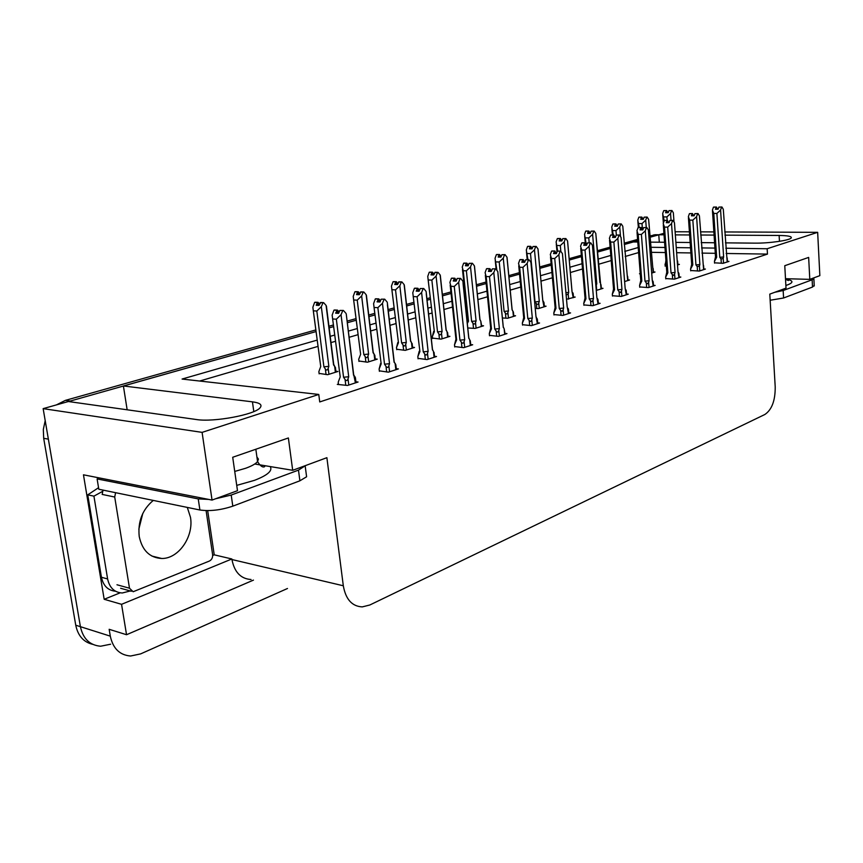 <?xml version="1.0" encoding="UTF-8"?>
<svg xmlns="http://www.w3.org/2000/svg" width="863" height="863" viewBox="0 0 863 863"><rect width="100%" height="100%" fill="white"/><g stroke="black" fill="none" stroke-linecap="round" stroke-linejoin="round"><path stroke-width="1.29" d="M110.637 644.208L100.637 646.225C89.828 645.308 83.085 638.793 80.41 626.689L43.15 408.641L68.371 401.522L196.451 419.537C213.646 422.417 255.114 414.628 260.119 407.735C262.492 404.812 259.936 402.848 252.449 401.845L123.398 385.977L315.955 331.597L68.511 401.543M659.31 242.223L658.76 234.779L663.927 233.323M127.152 409.785L123.398 385.977M329.148 327.875L333.582 326.624L329.148 327.875M347.314 322.74L356.106 320.259L347.314 322.74M368.954 316.624L374.93 314.941L368.954 316.624M388.307 311.165L394.154 309.515L388.307 311.165M406.689 305.977L414.035 303.895L406.689 305.977M427.077 300.216L430.259 299.31L427.077 300.216M442.503 295.858L451.069 293.442L442.503 295.858M463.798 289.839L464.585 289.623L463.798 289.839M476.549 286.246L486.193 283.517L476.549 286.246M508.943 277.088L519.548 274.1L508.943 277.088M539.817 268.371L551.263 265.146L539.817 268.371M569.256 260.065L581.457 256.613L569.256 260.065M597.369 252.125L610.238 248.49L597.369 252.125M637.692 240.734L624.251 244.531L633.323 241.964L637.789 242.007M207.681 510.626L214.229 554.833L212.686 555.448M120.162 592.827L104.175 599.289L83.463 474.812L212.05 500.076L237.487 490.691L232.708 457.271L288.371 437.962L292.697 470.303L326.883 457.681L343.312 585.772C345.707 599.321 352.018 606.365 362.255 606.894L369.796 605.006L764.866 414.488C771.867 409.742 775.308 400.551 775.211 386.904L769.796 294.121L786.02 288.134L784.769 265.707L808.653 257.411L809.796 279.364L819.85 275.642L817.66 232.33L724.747 231.953M214.229 554.833L231.856 558.976L121.554 604.316L104.175 599.289M231.856 558.976L231.942 559.537C234.423 572.169 240.799 578.836 251.057 579.515M121.554 604.316L126.537 634.726L253.463 580.109M287.487 588.49L140.647 653.884L130.593 656.009C119.741 655.136 112.977 648.512 110.302 636.15L109.17 629.31L126.537 634.726M317.045 340.141L182.082 379.051L318.771 394.456L202.093 432.374L212.05 500.076M202.093 432.374L43.15 408.641M713.874 231.91L700.508 231.856M689.418 231.813L675.114 231.759M725.449 242.859L754.823 243.139C769.052 243.377 790.044 240.346 791.252 237.908C791.9 236.397 787.854 235.577 779.127 235.459L724.952 235.157M714.079 235.092L700.713 235.016M689.634 234.963L675.341 234.876M664.046 234.812L658.76 234.779M650.346 242.136L664.586 242.266M675.88 242.374L690.163 242.514M701.231 242.622L714.586 242.751M638.221 247.53L624.801 251.403M610.799 255.437L597.962 259.148M582.072 263.722L569.882 267.239M551.921 272.417L540.497 275.718M520.26 281.543L509.677 284.596M486.959 291.144L477.336 293.927M465.384 297.368L464.607 297.595M451.899 301.252L443.355 303.722M431.133 307.25L427.951 308.156M414.941 311.91L407.606 314.035M395.092 317.638L389.256 319.321M375.912 323.172L369.936 324.887M357.109 328.587L348.339 331.112M334.628 335.071L330.205 336.343M817.66 232.33L767.153 248.738L725.805 248.22M714.942 248.091L701.597 247.918M690.529 247.789L676.258 247.605M664.974 247.465L650.734 247.293M785.492 278.695L809.796 279.364M254.865 464.024L292.697 470.303M318.771 394.456L319.731 401.942L767.466 254.1L767.153 248.738M638.609 252.557L625.211 256.484M611.22 260.572L598.393 264.326M582.525 268.976L570.357 272.535M552.406 277.789L540.993 281.133M520.788 287.045L510.216 290.141M487.53 296.775L477.919 299.59M465.988 303.086L465.211 303.312M452.514 307.023L443.981 309.526M431.77 313.096L428.598 314.024M415.599 317.832L408.275 319.979M395.783 323.636L389.957 325.34M376.624 329.235L370.659 330.982M357.854 334.725L349.105 337.293M335.416 341.306L330.993 342.589M317.843 346.441L199.655 381.036M767.466 254.1L726.139 253.474M715.287 253.312L701.953 253.107M690.885 252.935L676.624 252.719M665.351 252.546L651.123 252.33M553.949 314.574L562.87 315.416L570.562 312.913L568.749 312.827M612.45 295.729L621.263 296.43L628.253 294.154L626.538 294.089M639.71 286.937L648.458 287.584L655.136 285.416L653.464 285.362M665.751 278.544L674.445 279.137L680.831 277.055L679.203 277.012M690.68 270.518L699.3 271.058L705.405 269.062L703.82 269.029M583.895 304.93L592.762 305.696L600.098 303.312L598.329 303.237M522.514 324.704L531.479 325.631L539.558 322.999L537.692 322.891M489.461 335.351L498.469 336.365L506.969 333.603L505.06 333.474M454.682 346.559L463.722 347.66L472.676 344.758L470.702 344.607M418.026 358.372L427.088 359.58L436.527 356.505L434.499 356.343M379.342 370.842L388.404 372.158L398.382 368.911L396.29 368.728M338.447 384.024L337.304 384.391L347.509 385.459L358.069 382.029L355.912 381.802M714.532 262.827L723.086 263.312L728.944 261.413L727.39 261.381M535.254 308.415L538.49 308.576L546.074 306.203L544.316 306.117M596.268 290.453L602.989 288.35L601.328 288.285M624.607 281.565L629.569 280.011L627.951 279.957M651.662 273.086L655.017 272.028L653.431 271.985M640.238 273.528L639.483 273.765L640.26 273.787M566.506 299.278L575.179 297.066L573.474 297.001M502.385 317.972L507.606 318.264L515.556 315.772L513.755 315.675M467.778 327.962L475.189 328.425L483.539 325.815L481.683 325.696M432.546 338.113L441.122 339.116L449.903 336.365L448.005 336.236M396.689 349.267L405.286 350.356L414.52 347.465L412.568 347.314M358.922 361.014L367.519 362.201L377.25 359.148L375.243 358.976M319.083 373.399L327.67 374.693L337.951 371.478L335.88 371.273M677.509 264.973L679.397 264.391L677.843 264.348M665.093 265.804L666.344 266.128M649.979 237.26L658.76 234.833M100.637 646.225C89.828 645.308 83.085 638.793 80.41 626.689L48.36 439.127L43.689 438.318L43.323 429.45L45.2 420.648M92.719 644.337C83.614 642.191 77.961 635.815 75.75 625.211L43.689 438.318M56.419 404.898L65.437 400.356L315.75 329.957M328.943 326.246L333.377 324.995M347.12 321.122L355.912 318.652M368.76 315.038L374.747 313.355M388.123 309.59L393.97 307.951M406.516 304.423L413.862 302.352M426.915 298.684L430.098 297.789M442.341 294.348L450.907 291.931M463.647 288.35L464.423 288.134M476.398 284.768L486.042 282.05M508.803 275.653L519.407 272.665M539.677 266.969L551.133 263.744M569.138 258.684L581.338 255.243M597.261 250.766L610.119 247.152M624.154 243.204L637.595 239.418M649.882 235.966L655.869 234.736M664.197 220.809L662.676 213.582L663.712 210.658L666.333 210.648L665.589 212.73L668.21 212.708L668.954 210.626L671.943 210.507L673.345 212.783L674.014 222.018M677.617 261.176L677.628 264.941M663.981 210.637L666.689 210.55L663.981 210.594M671.943 210.507L668.954 210.626M671.047 220.378L670.551 213.528L671.587 210.604M665.114 266.106L665.923 260.346M663.377 223.107L662.773 214.898M663.712 210.658L666.333 210.648M663.906 216.915L666.926 216.904L667.175 220.378M664.995 264.412L666.042 261.974M667.735 212.708L668.404 212.158M667.692 212.169L666.689 210.55M670.551 213.528L666.926 216.904M666.57 212.719L666.419 210.615M666.754 212.719L666.603 210.572M714.553 263.139L714.445 261.446L716.657 257.271L713.777 213.463L712.428 210.097L713.442 207.163L716.236 207.109L715.427 209.234L718.145 209.213L718.868 207.109L721.943 206.991L718.868 207.109M716.376 209.224L716.236 207.109M713.442 207.163L716.15 207.131M716.409 207.066L713.701 207.088L716.495 207.044L716.549 209.224M717.498 209.213L716.495 207.044M714.445 261.446L715.513 256.807L712.493 211.057M715.513 256.807L716.657 257.271M723.518 263.172L723.216 258.479L721.026 258.954L721.317 263.28M723.216 258.479L723.625 256.947L719.774 257.325L721.026 258.954M723.625 256.947L720.583 210.033L716.894 213.441L719.774 257.325M713.777 213.463L716.894 213.441M720.583 210.033L721.597 207.088M721.943 206.991L723.291 209.288L727.196 261.974M727.185 258.166L726.894 257.293M717.466 208.673L718.329 208.673M639.267 227.508L637.768 220.173L638.847 217.196L641.479 217.185L640.713 219.31L643.356 219.31L644.122 217.174L647.142 217.066L648.62 219.375L653.205 272.6M653.194 268.76L652.849 267.875M639.127 217.174L641.856 217.088L639.116 217.12M647.142 217.066L644.122 217.174M646.258 227.519L645.697 220.162L646.775 217.163M642.406 229.882L641.241 227.508L638.361 227.584L637.886 221.715M638.847 217.196L641.479 217.185M638.965 223.603L642.007 223.603L642.439 229.234M642.957 219.31L643.561 218.727M642.913 218.738L641.856 217.088M645.697 220.162L642.007 223.603M641.738 219.31L641.576 217.163M641.921 219.31L641.759 217.109M613.28 234.973L611.748 227.066L612.87 224.013L615.524 224.013L614.726 226.203L617.39 226.203L618.188 224.013L621.252 223.916L622.795 226.268L627.703 280.594M627.692 276.667L627.325 275.782M613.162 223.992L615.912 223.916L613.162 223.938M621.252 223.916L618.188 224.013M620.508 236.613L619.742 227.088L620.864 224.013M612.396 234.963L611.899 228.846M612.87 224.013L615.524 224.013M612.924 230.583L615.988 230.594L616.344 235.06M617.077 226.203L617.617 225.588M617.023 225.588L615.912 223.916M619.742 227.088L615.988 230.594M615.804 226.203L615.621 223.992M615.999 226.203L615.815 223.938M586.268 244.542L584.553 234.326L585.718 231.144L588.393 231.155L587.574 233.388L590.249 233.409L591.079 231.165L594.186 231.068L595.804 233.463L601.058 288.954M601.047 284.93L600.648 284.035M586.031 231.122L588.803 231.047L586.031 231.068M595.912 286.268L596.775 283.754L592.611 234.315L593.776 231.176L591.079 231.165M585.718 231.144L588.393 231.155M585.697 237.886L588.782 237.908L589.202 242.837M590.022 233.409L590.497 232.762M595.934 234.941L595.804 233.463M589.968 232.751L588.803 231.047M599.914 282.492L595.804 233.474M595.718 283.905L596.775 283.754M592.611 234.315L588.782 237.908M588.695 233.398L588.501 231.133M588.9 233.398L588.706 231.079M690.702 270.842L690.573 269.105L692.795 264.865L689.677 220.141L688.361 216.689L689.408 213.679L692.234 213.636L691.392 215.815L694.143 215.804L694.888 213.646L698.005 213.539L694.888 213.646M692.385 215.804L692.234 213.636M689.408 213.679L692.148 213.668M692.417 213.593L689.677 213.603L692.504 213.56L692.568 215.804M693.561 215.804L692.504 213.56M690.573 269.105L691.662 264.423M692.795 264.865L691.684 264.358L688.437 217.864M699.764 270.896L699.44 266.106L697.207 266.591L697.509 271.004M699.44 266.106L699.871 264.531L695.934 264.93L697.207 266.591M699.871 264.531L696.592 216.656L692.838 220.13L695.934 264.93M689.677 220.141L692.838 220.13M696.592 216.656L697.638 213.636M698.005 213.539L699.418 215.879L703.615 269.655M703.593 265.761L703.28 264.865M693.518 215.232L694.337 215.221M665.783 278.878L665.653 277.099L667.865 272.784L664.51 227.109L663.216 223.571L664.305 220.486L667.164 220.453L666.29 222.686L669.052 222.686L669.828 220.475L672.989 220.367L669.828 220.475M667.326 222.686L667.164 220.453M664.305 220.486L667.067 220.486M667.347 220.41L664.586 220.41L667.444 220.378L667.52 222.686M668.555 222.686L667.444 220.378M665.653 277.099L666.765 272.341M667.865 272.784L666.797 272.255L663.313 224.973M674.963 278.965L674.607 274.067L673.636 275.394L672.331 274.563L672.655 279.083M674.607 274.067L675.049 272.46L671.026 272.87L672.331 274.563M675.049 272.46L671.522 223.571L667.692 227.12L671.026 272.87M664.51 227.109L667.692 227.12M671.522 223.571L672.611 220.475M677.962 271.349L678.976 277.659M678.954 273.679L678.631 272.784M672.989 220.367L674.467 222.751L677.984 271.554M668.512 222.082L669.267 222.071M639.731 287.282L639.591 285.47L641.802 281.068L638.189 234.412L636.926 230.766L638.059 227.616L640.939 227.595L640.033 229.871L642.816 229.882L643.636 227.627L646.829 227.519L643.636 227.627M641.123 229.871L640.939 227.595M638.059 227.616L640.842 227.616M641.241 227.508L638.35 227.53M641.133 227.541L641.317 229.871M639.591 285.47L640.745 280.626M641.802 281.068L640.778 280.497L637.045 232.417M649.03 287.401L648.642 282.395L647.638 283.754L646.311 282.902L646.667 287.519M648.642 282.395L649.105 280.755L644.995 281.165L646.311 282.902M649.105 280.755L645.297 230.799L641.403 234.423L644.995 281.165M638.189 234.412L641.403 234.423M645.297 230.799L646.43 227.627M652.148 279.547L653.226 286.031M653.205 281.964L652.849 281.047M646.829 227.519L648.383 229.946L652.234 279.892M642.352 229.234L643.054 229.234M612.471 296.085L612.32 294.218L614.532 289.731L610.637 242.05L609.397 238.307L610.583 235.07L613.496 235.06L612.547 237.401L615.362 237.411L616.204 235.103L619.44 235.006L616.204 235.103M613.69 237.401L613.496 235.06M610.583 235.07L613.388 235.081M613.701 235.006L610.896 234.984L613.809 234.973L613.895 237.401M615.028 237.411L613.809 234.973M612.32 294.218L613.507 289.288M614.532 289.731L613.561 289.127L609.558 240.216M621.889 296.225L621.468 291.111L620.443 292.503L619.084 291.629L619.461 296.354M621.468 291.111L621.953 289.429L617.746 289.849L619.084 291.629M621.953 289.429L617.843 238.371L613.873 242.082L617.746 289.849M610.637 242.05L613.873 242.082M617.843 238.371L619.03 235.114M625.136 288.134L626.279 294.801M626.258 290.637L625.869 289.709M619.44 235.006L621.08 237.476L625.157 288.404M614.974 236.732L615.61 236.732M99.655 477.994L97.109 478.922L198.242 498.9L208.673 499.418M215.588 498.771L231.208 495.06L298.479 470.13L305.588 465.545M97.109 478.922L98.803 489.235L199.903 510.001C209.946 511.392 220.906 510.119 232.805 506.16L299.893 480.799L306.602 476.775L306.225 473.873M130.324 590.961L122.233 592.989C114.412 592.471 109.536 587.789 107.616 578.954L93.927 496.149L87.746 494.844L101.446 577.271C103.301 585.837 108.004 590.497 115.566 591.241M98.555 487.703L87.746 494.844M102.395 491.489L93.927 496.149M774.769 292.287L783.162 290.529L812.137 279.795L813.874 278.76L813.582 277.962M770.152 300.248L783.582 297.994L812.504 287.055L814.219 285.405M153.269 500.421C142.363 509.634 137.692 521.673 139.234 536.549C142.233 550.475 149.709 557.778 161.683 558.48C178.565 558.911 193.927 536.549 190.486 517.325L187.303 507.412M115.588 492.687L114.714 497.034L129.493 588.221L133.15 591.738L209.375 561.058C211.737 559.796 212.816 557.66 212.622 554.682L206.095 510.616M103.031 490.108L102.168 494.413L114.714 497.034M557.703 251.047L556.106 241.953L557.325 238.609L560.011 238.63L559.148 240.917L561.856 240.95L562.719 238.652L565.858 238.566L567.563 241.004L571.996 291.381L573.194 297.692M573.172 293.571L572.752 292.665M557.649 238.587L560.443 238.522L557.638 238.522M566.128 294.984L568.199 294.078L568.695 292.406L564.219 241.899L565.427 238.673L562.719 238.652M557.325 238.609L560.011 238.63M557.207 245.524L560.314 245.567L560.831 251.381M561.727 240.939L562.115 240.259M567.714 242.654L567.563 241.004M561.662 240.248L560.443 238.522M571.986 291.058L567.584 241.068M565.934 292.74L568.695 292.406M564.219 241.899L560.314 245.567M560.335 240.928L560.119 238.598M560.551 240.928L560.335 238.544M527.951 259.709L526.301 249.946L527.573 246.419L530.281 246.462L529.386 248.803L532.104 248.846L533 246.494L536.182 246.408L537.973 248.889L542.751 300.4L544.014 306.85M543.992 302.622L543.539 301.705M527.919 246.397L530.734 246.343L527.908 246.333M527.369 253.528L530.497 253.582L535.028 301.899L536.926 304.369L538.242 304.261L539.278 301.467L534.467 249.828L535.729 246.527L533 246.494M527.573 246.419L530.281 246.462M532.093 248.846L532.385 248.113M538.145 250.734L537.973 248.889M532.018 248.102L530.734 246.343M542.741 300.033L538.016 249.029M535.028 301.899L539.278 301.467M534.467 249.828L530.497 253.582M530.626 248.824L530.4 246.43M530.853 248.824L530.616 246.365M496.915 270.41L495.049 258.328L496.387 254.617L499.116 254.661L498.178 257.077L500.907 257.12L501.845 254.714L505.06 254.639L506.959 257.174L512.083 309.86L512.913 311.187L513.431 316.441M513.409 312.093L512.913 311.187M496.743 254.585L499.591 254.542L496.743 254.52M496.074 261.921L499.224 261.985L504.1 311.414L506.02 313.949L507.368 313.841L508.447 310.982L503.269 258.156L504.596 254.758L501.845 254.714M496.387 254.617L499.116 254.661M500.993 256.904L501.209 256.343M507.153 259.191L506.959 257.174M500.939 256.343L499.591 254.542M504.1 311.414L508.447 310.982M503.269 258.156L499.224 261.985M499.483 257.098L499.235 254.628M499.709 257.098L499.461 254.574M583.927 305.297L583.755 303.388L585.955 298.814L581.759 250.054L580.562 246.214L581.802 242.881L584.736 242.881L583.744 245.275L586.581 245.308L587.455 242.935L590.734 242.848L587.455 242.935M584.941 245.297L584.736 242.881M581.802 242.881L584.618 242.913M584.952 242.816L582.126 242.794L585.06 242.794L585.157 245.297M586.355 245.308L585.06 242.794M583.755 303.388L584.974 298.371M580.745 248.371L585.038 298.177L585.955 298.814M593.442 305.48L593 300.248L591.942 301.672L590.551 300.777L590.972 305.621M593 300.248L593.507 298.522L589.202 298.954L590.551 300.777M593.507 298.522L589.062 246.3L585.017 250.097L589.202 298.954M581.759 250.054L585.017 250.097M589.062 246.3L590.303 242.967M596.829 297.12L598.048 303.981M598.027 299.709L597.617 298.771M590.734 242.848L592.46 245.372L596.862 297.455M586.29 244.585L586.851 244.585M553.981 314.963L553.809 312.999L555.988 308.339L551.457 258.447L550.303 254.596L551.597 251.079L554.564 251.09L553.528 253.549L556.376 253.603L557.304 251.165L560.616 251.079L557.304 251.165M554.79 253.571L554.564 251.09M551.597 251.079L554.445 251.122M554.78 251.025L551.942 250.982L554.898 250.993L555.017 253.571M556.268 253.593L554.898 250.993M553.809 312.999L555.06 307.908M550.508 256.883L555.125 307.67L555.988 308.339M563.615 315.178L563.14 309.828L562.05 311.284L560.626 310.378L561.079 315.329M563.14 309.828L563.658 308.059L559.256 308.501L560.626 310.378M563.658 308.059L558.879 254.628L554.747 258.512L559.256 308.501M551.457 258.447L554.747 258.512M558.879 254.628L560.163 251.209M567.164 306.548L568.458 313.603M568.426 309.213L567.983 308.274M562.6 255.416L567.185 306.937M560.616 251.079L562.439 253.646L567.196 306.926M522.547 325.103L522.352 323.096L524.521 318.339L519.634 267.271L518.523 263.398L519.882 259.677L522.87 259.709L521.791 262.244L524.661 262.298L525.621 259.795L528.987 259.731L525.621 259.795M523.118 262.266L522.87 259.709M519.882 259.677L522.751 259.741M523.107 259.644L520.238 259.58L523.226 259.612L523.356 262.276M524.672 262.266L523.226 259.612M522.352 323.096L523.647 317.908M518.749 265.826L523.712 317.638L524.521 318.339M532.298 325.362L531.781 319.893C531.133 321.694 530.27 321.877 529.202 320.453L529.688 325.524M531.781 319.893L532.32 318.069L527.811 318.523L529.202 320.453M532.32 318.069L527.153 263.377L522.946 267.347L527.811 318.523M519.634 267.271L522.946 267.347M527.153 263.377L528.501 259.86M535.977 316.43L537.379 323.711M537.347 319.202L536.862 318.264M531.09 264.315L536.02 316.894L530.939 262.471M528.987 259.731L530.907 262.341M467.315 323.474L468.49 321.209L463.226 270.723L462.234 267.142L463.647 263.215L466.387 263.28L465.405 265.75L468.156 265.826L469.138 263.344L472.395 263.28L474.391 265.858L479.904 319.774L480.788 321.133L481.338 326.505M481.759 326.376L480.788 321.133M464.024 263.183L466.883 263.15L464.024 263.118M463.226 270.723L466.387 270.82L471.63 321.392L473.582 324.003L474.974 323.884L476.085 320.95L470.518 266.883L471.899 263.409L469.138 263.344M467.228 322.654L467.746 320.863M463.647 263.215L466.387 263.28M474.618 268.069L474.391 265.858M468.307 264.984L466.883 263.15M471.63 321.392L476.085 320.95M470.518 266.883L466.387 270.82M462.482 269.526L467.811 320.551L468.49 321.209M466.775 265.782L466.516 263.247M467.034 265.793L466.764 263.183M432.59 338.512L432.363 336.473L434.359 331.683L427.757 276.397L429.245 272.255L431.996 272.33L430.971 274.876L433.733 274.963L435.276 272.277L438.048 272.363L440.152 274.984L446.095 330.195L447.023 331.575L447.617 337.077M429.645 272.223L432.514 272.19L429.634 272.147M428.695 279.99L431.867 280.097L437.519 331.888L438.889 333.852C439.957 335.297 440.831 335.114 441.5 333.28L442.083 331.435L436.085 276.074L437.53 272.492L434.758 272.417M432.363 336.473L433.679 331.349M429.245 272.255L431.996 272.33M440.41 277.39L440.152 274.984M434.024 274.067L432.514 272.19M446.031 329.59L446.095 330.195M437.519 331.888L442.083 331.435M436.085 276.074L431.867 280.097M428.026 278.922L434.359 331.683M432.417 274.919L432.126 272.298M432.676 274.93L432.385 272.233M396.743 349.677L396.495 347.584L398.458 342.687L391.457 286.149L393.043 281.759L395.804 281.856L394.725 284.477L397.498 284.585L399.116 281.813L401.899 281.921L404.121 284.596L410.529 341.155L411.511 342.568L412.147 348.199M393.463 281.737L396.354 281.716L393.452 281.651M392.352 289.731L395.534 289.86L401.619 342.924L403.021 344.952C404.1 346.441 404.995 346.246 405.696 344.369L406.3 342.46L399.839 285.739L401.349 282.061L398.577 281.964M401.899 281.921L401.349 282.061M396.495 347.584L397.843 342.384M393.043 281.759L395.804 281.856M404.423 287.196L404.121 284.596M397.908 283.582L396.354 281.716M410.454 340.464L410.529 341.155M401.619 342.924L406.3 342.46M399.839 285.739L395.534 289.86M391.77 288.803L398.458 342.687M396.257 284.531L395.944 281.823M396.527 284.542L396.214 281.748M358.976 361.446L358.717 359.278L360.626 354.294L353.215 296.441L354.898 291.78L357.66 291.899L356.538 294.596L359.31 294.714L361.014 291.867L363.798 291.985L366.16 294.725L373.064 352.708L374.1 354.143L374.79 359.925M355.34 291.759L358.242 291.748L355.329 291.662M354.057 300L357.239 300.162L363.808 354.553L365.222 356.635C366.322 358.167 367.239 357.972 367.972 356.041L368.609 354.078L361.64 295.933L363.226 292.147L360.432 292.018M363.798 291.985L363.226 292.147M354.898 291.78L357.66 291.899M366.635 297.206L366.16 294.725M359.795 293.549L358.242 291.748M373.172 352.018L373.064 352.708M363.808 354.553L368.609 354.078M361.64 295.933L357.239 300.162M353.55 299.224L360.626 354.294M358.145 294.661L357.811 291.867M358.436 294.682L358.091 291.791M319.148 373.852L318.857 371.629L320.734 366.527L312.859 307.293L314.639 302.352L317.411 302.492L316.225 305.265L319.008 305.416L320.799 302.481L323.593 302.622L326.085 305.416L333.55 364.887L334.65 366.354L335.383 372.277M315.114 302.33L318.026 302.33L315.103 302.233M313.636 310.842L316.829 311.025L323.905 366.829L325.351 368.976C326.473 370.551 327.411 370.346 328.177 368.35L328.846 366.344L321.316 306.689L322.978 302.784L320.195 302.643M323.593 302.622L322.978 302.784M314.639 302.352L317.411 302.492M326.656 308.048L326.085 305.416M319.58 304.067L318.026 302.33M333.69 364.1L333.55 364.887M323.905 366.829L328.846 366.344M321.316 306.689L316.829 311.025M313.226 310.216L320.734 366.527M317.94 305.362L317.573 302.46M318.242 305.373L317.864 302.374M489.504 335.772L489.299 333.701L491.446 328.857L486.171 276.538L485.092 272.665L486.527 268.727L489.548 268.771L488.404 271.37L491.295 271.457L492.298 268.878L495.707 268.825L492.298 268.878M489.806 271.413L489.548 268.771M486.527 268.727L489.418 268.803M489.785 268.706L486.905 268.63L489.914 268.673L490.065 271.424M491.425 271.133L489.914 268.673M489.299 333.701L490.616 328.436M485.351 275.232L490.691 328.123L491.446 328.857M499.364 336.074L498.803 330.464C498.134 332.32 497.261 332.514 496.171 331.047L496.689 336.246M498.803 330.464L499.375 328.598L494.747 329.062L496.171 331.047M499.375 328.598L493.798 272.579L489.494 276.645L494.747 329.062M486.171 276.538L489.494 276.645M493.798 272.579L495.2 268.965M503.215 326.818L504.154 328.749L504.704 334.337M505.125 334.197L504.154 328.749M497.951 273.668L503.269 327.357M495.707 268.825L497.735 271.489M454.725 346.991L454.499 344.866L456.624 339.914L450.928 286.311L449.903 282.428L451.414 278.264L454.445 278.318L453.258 280.993L456.16 281.101L457.217 278.447L460.669 278.404L457.217 278.447M454.736 281.047L454.445 278.318M451.414 278.264L454.316 278.35M454.715 278.242L451.813 278.156L454.844 278.21L455.006 281.058M456.408 280.475L454.844 278.21M454.499 344.866L455.858 339.526M450.184 285.135L455.934 339.159L456.624 339.914M464.693 347.347L464.089 341.608C463.399 343.506 462.492 343.701 461.381 342.19L461.942 347.53M464.089 341.608L464.693 339.688L459.947 340.151L461.381 342.19M464.693 339.688L458.652 282.266L454.262 286.44L459.947 340.151M450.928 286.311L454.262 286.44M458.652 282.266L460.13 278.544M468.728 337.746L469.731 339.795L470.324 345.513M463.064 283.506L468.792 338.372M460.669 278.404L462.816 281.122M418.08 358.825L417.832 356.635L419.914 351.586L412.784 292.73L414.391 288.307L417.444 288.382L416.193 291.144L419.116 291.263L420.216 288.533L423.711 288.501L420.216 288.533M417.757 291.209L417.444 288.382M414.391 288.307L417.304 288.425M417.724 288.307L414.812 288.188L417.865 288.264L418.048 291.219M419.494 290.324L417.865 288.264M417.832 356.635L419.224 351.209M413.107 295.588L419.914 351.586M428.156 359.235L427.498 353.345C426.775 355.297 425.847 355.502 424.715 353.949L425.33 359.429M427.498 353.345L428.124 351.37L423.248 351.845L424.715 353.949M428.124 351.37L421.597 292.481L417.109 296.764L423.248 351.845M413.755 296.613L417.109 296.764M421.597 292.481L423.15 288.652M432.363 349.267L433.442 351.435L434.089 357.304M432.967 350.54L433.442 351.435M426.268 293.862L432.449 349.99M423.711 288.501L425.988 291.273M379.396 371.317L379.127 369.062L381.176 363.895L373.593 303.614L375.308 298.911L378.372 299.008L377.055 301.856L379.99 301.996L381.144 299.191L384.682 299.17L381.144 299.191M378.717 301.931L378.372 299.008M375.308 298.911L378.221 299.051M378.663 298.932L375.75 298.792L378.814 298.889L379.019 301.953M380.475 300.82L378.814 298.889M379.127 369.062L380.561 363.56M373.949 306.624L381.176 363.895M389.569 371.78L388.868 365.739C388.113 367.757 387.153 367.962 385.998 366.365L386.667 371.996M388.868 365.739L389.515 363.701L384.52 364.197L385.998 366.365M389.515 363.701L382.46 303.28L377.865 307.67L384.52 364.197M374.51 307.487L377.865 307.67M382.46 303.28L384.089 299.332M393.992 361.414L395.146 363.722L395.847 369.742M395.135 363.431L395.826 364.704L395.146 363.722M387.411 304.79L394.089 362.244M384.682 299.17L387.088 301.996M338.501 384.52L338.21 382.19L340.216 376.915L332.147 315.135L333.97 310.13L337.055 310.249L335.664 313.183L338.598 313.355L339.817 310.453L343.398 310.453L339.817 310.453M337.433 313.291L337.055 310.249M333.97 310.13L336.894 310.292M337.357 310.162L334.434 310L337.519 310.119L337.746 313.301M339.181 311.985L337.519 310.119M332.546 318.307L340.216 376.915M348.781 385.049L348.016 378.846C347.228 380.917 346.246 381.133 345.071 379.483L345.793 385.276M348.016 378.846L348.706 376.743L343.56 377.25L345.071 379.483M348.706 376.743L341.047 314.693L336.354 319.202L343.56 377.25M332.989 318.997L336.354 319.202M341.047 314.693L342.762 310.626M353.647 374.359L355.416 382.892M354.736 376.387L355.405 377.714L354.661 376.71M346.495 316.041L353.539 375.2M343.398 310.453L345.955 313.345M253.798 411.575L252.449 401.845M110.302 636.15L75.75 625.211M343.312 585.772L231.942 559.537M779.462 241.327L779.127 235.459M65.437 400.356L70.14 401.015M653.399 234.973L657.984 235.006M596.721 290.313L596.301 285.373M270.238 466.581C272.784 470.723 267.519 475.319 254.445 480.357L236.721 485.384M234.736 471.435L245.61 468.285C251.748 466.063 255.728 463.83 257.552 461.586L258.415 459.105L256.915 456.991M107.616 578.954L101.446 577.271M231.208 495.06L232.805 506.16M299.893 480.799L298.479 470.13M198.242 498.9L199.903 510.001M785.826 279.407L788.34 280.551L785.513 279.094C793.194 280.389 793.982 282.298 787.865 284.779L785.869 285.437M783.162 290.529L783.582 297.994M812.504 287.055L812.137 279.795M142.805 513.42L138.814 529.267M129.493 588.221L116.98 584.769M568.641 299.116L568.199 294.078M539.246 308.339L538.771 303.183M536.344 303.711L536.797 308.49M508.436 318.005L507.919 312.73M505.438 313.269L505.912 318.167M476.085 328.145L475.535 322.751M472.989 323.301L473.507 328.328M442.104 338.803L441.5 333.28M438.889 333.852L439.45 338.997M406.344 350.022L405.696 344.369M403.021 344.952L403.625 350.227M368.674 361.834L367.972 356.041M365.222 356.635L365.88 362.061M328.932 374.305L328.177 368.35M325.351 368.976L326.052 374.542M654.747 234.736L658.847 234.758M677.606 261.036L677.887 264.855M727.175 258.005L727.423 261.91M653.183 268.62L653.474 272.514M627.681 276.548L627.994 280.507M601.036 284.822L601.371 288.857M585.308 243.161L584.726 236.257M703.582 265.599L703.852 269.569M678.944 273.528L679.235 277.573M653.194 281.823L653.507 285.944M626.247 290.497L626.581 294.704M255.836 449.256L257.552 461.586C260.27 465.955 262.611 467.67 264.553 466.721L265.092 465.718M305.211 466.193L306.602 476.775M813.874 278.76L814.24 285.998M161.683 558.48L151.856 556.052M131.381 591.252L120.637 588.275M573.161 293.485L573.528 297.584M557.002 251.953L556.29 243.992M543.981 302.546L544.37 306.732M542.816 300.324L543.129 300.993M527.217 259.687L526.495 252.093M513.399 312.05L513.819 316.311M512.137 309.806L507.023 257.39M512.169 309.752L512.579 310.604M496.139 269.385L495.265 260.604M598.016 299.59L598.383 303.873M568.426 309.127L568.803 313.485M536.096 316.807L536.419 317.498M537.347 319.137L537.757 323.582M479.979 319.709L474.488 266.16M480.022 319.644L480.518 320.691M447.595 332.482L448.08 336.937M446.193 330.108L440.303 275.373M446.236 330.044L446.861 331.316M412.136 343.506L412.654 348.048M410.659 341.047L404.316 285.081M410.712 340.971L411.468 342.503M374.79 355.103L375.34 359.752M373.237 352.557L366.408 295.308M373.291 352.482L374.197 354.294M335.394 367.336L335.987 372.093M333.765 364.704L326.419 306.106M333.83 364.628L334.887 366.71M503.356 327.239L503.787 328.123M503.312 327.304L497.811 271.694M468.911 338.231L469.45 339.332M468.857 338.296L462.924 281.414M470.303 340.723L470.788 345.373M432.611 349.806L433.269 351.165M432.546 349.882L426.139 291.672M434.067 352.395L434.585 357.142M394.294 362.029L395.114 363.679M394.229 362.115L387.304 302.492M395.826 364.704L396.387 369.558M353.798 374.941L354.79 376.904M353.722 375.027L346.236 313.949M355.416 377.714L356.02 382.687"/></g></svg>
